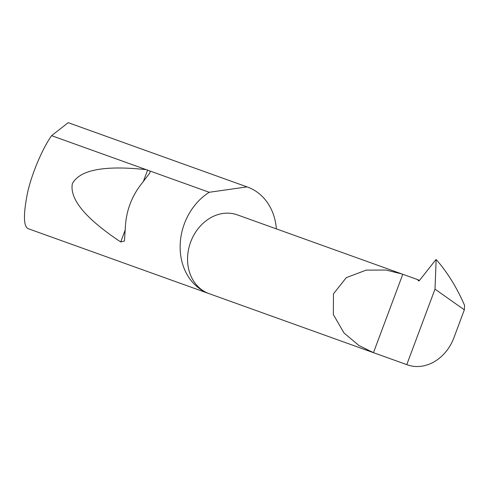 <?xml version="1.0" encoding="UTF-8"?>
<svg xmlns="http://www.w3.org/2000/svg" width="489" height="489" viewBox="0 0 489 489"><rect width="100%" height="100%" fill="white"/><g stroke="black" fill="none" stroke-linecap="round" stroke-linejoin="round"><path stroke-width="0.73" d="M464.348 309.83L434.996 289.146L406.775 364.629A41.846 34.731 109.8 0 0 407.288 364.818A41.846 34.731 109.8 0 0 453.89 337.789L464.348 309.83L464.55 305.319C457.081 288.082 447.918 273.149 437.062 260.521L436.145 259.61L435.766 259.8L419.44 280.49L418.486 280.955L417.765 279.659L401.921 273.968L385.962 270.038L366.206 270.117L346.291 277.636L333.467 293.846L333.339 314.543L343.956 332.93L358.932 345.509L373.468 352.667L402.777 274.28M150.044 171.028L149.952 172.813L142.091 183.094C131.627 196.181 126.034 211.138 125.312 227.96L124.45 241.016L120.734 241.957C85.612 218.607 69.487 199.182 72.348 183.675C79.817 169.83 104.426 165.154 146.187 169.646L209.225 192.281A56.651 47.023 109.8 0 0 180.141 246.517A56.651 47.023 109.8 0 0 208.522 293.437A41.846 34.731 -70.2 0 1 190.594 242.196A41.846 34.731 -70.2 0 1 237.318 214.86L401.921 273.968M68.582 122.812L68.191 122.672L51.59 135.673C44.45 145.539 33.209 168.833 27.726 191.786C23.007 215.209 23.399 227.593 28.9 228.938L209.213 293.693A56.651 47.023 109.8 0 0 209.567 293.822M51.59 135.673L146.187 169.646M407.288 364.818L209.029 293.626A41.846 34.731 -70.2 0 1 208.522 293.437A56.651 47.023 109.8 0 0 209.213 293.693M276.389 228.889A56.651 47.023 109.8 0 0 248.198 187.311A56.651 47.023 109.8 0 0 247.507 187.055A56.651 47.023 109.8 0 0 247.018 186.884L68.191 122.672M434.996 289.146L436.145 259.61L437.062 260.521M209.225 192.281L247.018 186.884M419.489 280.429L417.765 279.659M406.775 364.629L373.468 352.667M147.635 170.007L143.271 181.688M125.276 229.812L120.734 241.957M68.356 122.727L247.507 187.055"/></g></svg>
